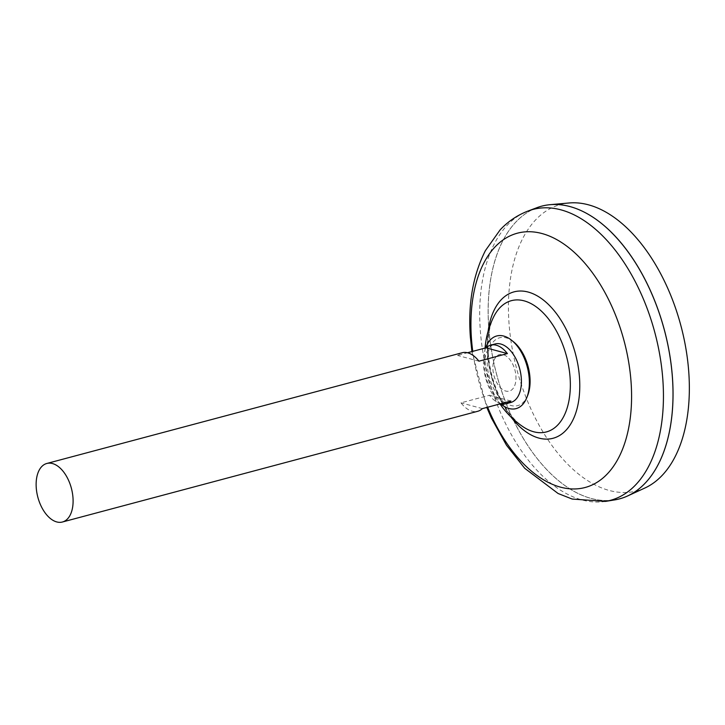 <?xml version="1.0" encoding="UTF-8"?>
<svg xmlns="http://www.w3.org/2000/svg" width="725" height="725" viewBox="0 0 725 725"><rect width="100%" height="100%" fill="white"/><g stroke="black" fill="none" stroke-linecap="round" stroke-linejoin="round"><path stroke-width="0.54" stroke-dasharray="3.62 2.72" d="M515.91 375.913A18.932 10.839 75.1 0 1 505.769 391.065A18.932 10.839 75.1 0 1 492.955 369.732A18.932 10.839 75.1 0 1 503.087 354.579A18.932 10.839 75.1 0 1 515.91 375.913A18.932 10.839 75.1 0 1 505.769 391.065A18.932 10.839 75.1 0 1 492.955 369.732A18.932 10.839 75.1 0 1 503.087 354.579A18.932 10.839 75.1 0 1 515.91 375.913M510.735 402.493A30.287 17.346 75.1 0 1 484.563 368.273A30.287 17.346 75.1 0 1 495.13 343.958M500.875 403.689A30.287 17.346 75.1 0 1 489.466 395.252L460.982 402.846A30.287 17.346 -104.9 0 0 477.748 411.283M644.933 487.998A148.199 84.888 75.1 0 1 509.032 323.432A148.199 84.888 75.1 0 1 568.953 202.991M619.594 498.854A151.443 86.746 75.1 0 1 488.768 327.782A151.407 86.719 75.1 0 1 541.566 206.226A151.407 86.719 75.1 0 1 672.374 377.254A151.407 86.719 75.1 0 1 619.567 498.818A151.407 86.719 75.1 0 1 488.768 327.791A151.407 86.719 75.1 0 1 541.593 206.217A151.407 86.719 75.1 0 1 611.238 232.245M667.045 441.579A151.407 86.719 75.1 0 1 619.603 498.818A151.407 86.719 75.1 0 1 488.795 327.782A151.443 86.746 75.1 0 1 541.575 206.19M614.718 499.897A151.443 86.746 75.1 0 1 488.741 327.791A151.443 86.746 75.1 0 1 536.826 207.712M487.707 355.205A67.923 38.905 75.1 0 1 493.607 316.988C489.04 326.93 487.263 339.218 488.297 353.863C489.448 368.563 493.127 382.655 499.317 396.122C504.002 406.743 512.892 419.82 522.843 426.635A67.923 38.905 75.1 0 1 487.707 355.205M462.142 352.749A30.287 17.346 -104.9 0 0 457.493 355.413L467.498 352.749M482.388 408.619L460.982 402.846M510.88 401.025L489.466 395.252M478.908 361.186L457.493 355.413M527.691 395.406A35.108 20.11 75.1 0 1 511.152 405.529A35.108 20.11 75.1 0 1 487.381 365.962A35.108 20.11 75.1 0 1 506.186 337.859A35.108 20.11 75.1 0 1 513.354 341.656M500.558 403.78A37.591 21.533 75.1 0 1 483.611 366.152A37.591 21.533 75.1 0 1 485.659 347.909M605.511 501.392A150.51 86.212 75.1 0 1 480.312 330.337A150.51 86.212 75.1 0 1 528.099 211.002M487.653 407.214A131.597 75.373 75.1 0 1 472.763 351.344M510.971 416.984A75.762 43.391 75.1 0 1 487.599 352.685A75.762 43.391 75.1 0 1 488.124 331.262M471.921 351.571L486.81 407.441M485.07 348.063A86.429 86.429 0 0 0 499.969 403.934"/><path stroke-width="1.09" d="M467.498 352.749L485.986 347.819A30.287 17.346 75.1 0 1 490.626 345.154L495.13 343.958A30.287 17.346 75.1 0 1 521.293 378.169A30.287 17.346 75.1 0 1 510.735 402.493L506.231 403.689A30.287 17.346 75.1 0 1 500.875 403.689M62.413 522.009A30.287 17.346 75.1 0 1 36.25 487.798A30.287 17.346 75.1 0 1 46.817 463.474A30.287 17.346 75.1 0 1 72.98 497.694A30.287 17.346 75.1 0 1 62.413 522.009L477.748 411.283A30.287 17.346 -104.9 0 0 482.388 408.619L510.88 401.025A30.287 17.346 75.1 0 1 506.231 403.689M541.575 206.19A151.443 86.746 75.1 0 1 550.003 204.695L568.953 202.991A148.199 84.888 75.1 0 1 688.75 371.853A148.199 84.888 75.1 0 1 644.933 487.998L627.651 495.945A151.443 86.746 75.1 0 1 619.594 498.854M550.003 204.695A151.443 86.746 75.1 0 1 672.428 377.254A151.443 86.746 75.1 0 1 627.651 495.945M471.921 351.571L470.362 336.962C467.906 304.056 472.918 275.264 485.424 250.587L500.141 229.852C508.098 221.397 517.414 215.108 528.099 211.002L536.826 207.712A151.443 86.746 75.1 0 1 672.392 377.263A151.407 86.719 75.1 0 1 667.045 441.579M611.238 232.245A151.407 86.719 75.1 0 1 672.401 377.254A151.443 86.746 75.1 0 1 614.718 499.897L605.511 501.392A150.51 86.212 75.1 0 0 662.831 379.51A150.51 86.212 75.1 0 0 528.099 211.002M485.07 348.063A86.429 86.429 0 0 1 493.607 316.988L493.607 316.988A67.923 38.905 75.1 0 1 524.084 300.839A67.923 38.905 75.1 0 1 570.077 377.399A67.923 38.905 75.1 0 1 533.7 431.765A67.923 38.905 75.1 0 1 522.843 426.635L522.816 426.617M490.626 345.154A30.287 17.346 75.1 0 1 507.4 353.592L478.908 361.186A30.287 17.346 -104.9 0 0 462.142 352.749L46.817 463.474M507.4 353.592L485.986 347.819M485.659 347.909A37.591 21.533 75.1 0 1 511.433 340.134L513.354 341.656A35.108 20.11 75.1 0 1 529.957 377.426A35.108 20.11 75.1 0 1 527.691 395.406L526.776 397.69A37.591 21.533 75.1 0 1 500.558 403.78M511.433 340.134A37.591 21.533 75.1 0 1 529.205 378.441A37.591 21.533 75.1 0 1 526.776 397.69M472.763 351.344A131.597 75.373 75.1 0 1 471.468 338.847A131.597 75.373 75.1 0 1 541.947 233.523A131.597 75.373 75.1 0 1 631.049 381.83A131.597 75.373 75.1 0 1 581.55 488.287A131.597 75.373 75.1 0 1 487.653 407.214M488.124 331.262A75.762 43.391 75.1 0 1 535.24 294.794A75.762 43.391 75.1 0 1 579.474 377.435A75.762 43.391 75.1 0 1 559.22 435.707A75.762 43.391 75.1 0 1 510.971 416.984M486.81 407.441L491.405 418.053L506.494 445.232L524.728 468.305L558.105 493.507L572.179 499.045L605.511 501.392M499.969 403.934A86.429 86.429 0 0 0 522.843 426.635"/></g></svg>
